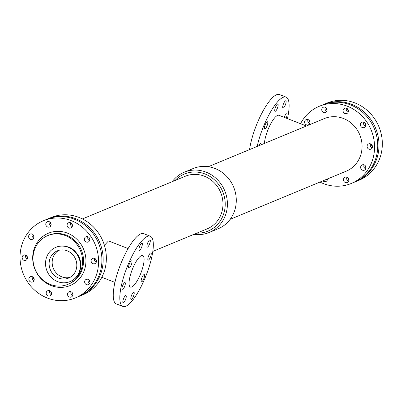<?xml version="1.0" encoding="UTF-8"?>
<svg xmlns="http://www.w3.org/2000/svg" width="401" height="401" viewBox="0 0 401 401"><rect width="100%" height="100%" fill="white"/><g stroke="black" fill="none" stroke-linecap="round" stroke-linejoin="round"><path stroke-width="0.6" d="M258.82 145.748A3.87 1.068 -68.7 0 1 260.825 143.448A3.87 1.068 -68.7 0 1 261.111 144.801M277.758 107.167A3.87 1.068 -68.7 0 1 275.036 111.323A3.87 1.068 -68.7 0 1 275.447 107.328A3.87 1.068 -68.7 0 1 277.843 104.105A3.87 1.068 -68.7 0 1 277.758 107.167M285.728 103.859A3.87 1.068 -68.7 0 1 283.006 108.014A3.87 1.068 -68.7 0 1 283.412 104.019A3.87 1.068 -68.7 0 1 285.813 100.801A3.87 1.068 -68.7 0 1 285.728 103.859M267.407 124.831A3.87 1.068 -68.7 0 1 264.685 128.987A3.87 1.068 -68.7 0 1 265.096 124.992A3.87 1.068 -68.7 0 1 267.492 121.769A3.87 1.068 -68.7 0 1 267.407 124.831M284.209 117.348A3.87 1.068 -68.7 0 1 286.73 113.789A3.87 1.068 -68.7 0 1 286.645 116.851A3.87 1.068 -68.7 0 1 286.184 118.12M124.937 285.612A3.87 1.068 -68.7 0 1 122.215 289.768A3.87 1.068 -68.7 0 1 122.626 285.773A3.87 1.068 -68.7 0 1 125.022 282.55A3.87 1.068 -68.7 0 1 124.937 285.612M131.608 263.933A3.87 1.068 -68.7 0 1 128.886 268.089A3.87 1.068 -68.7 0 1 129.292 264.094A3.87 1.068 -68.7 0 1 131.693 260.876A3.87 1.068 -68.7 0 1 131.608 263.933M133.824 295.296A3.87 1.068 -68.7 0 1 131.102 299.452A3.87 1.068 -68.7 0 1 131.513 295.457A3.87 1.068 -68.7 0 1 133.909 292.234A3.87 1.068 -68.7 0 1 133.824 295.296M149.924 242.961A3.87 1.068 -68.7 0 1 147.202 247.121A3.87 1.068 -68.7 0 1 147.613 243.126A3.87 1.068 -68.7 0 1 150.009 239.903A3.87 1.068 -68.7 0 1 149.924 242.961M125.859 298.605A3.87 1.068 -68.7 0 1 123.137 302.76A3.87 1.068 -68.7 0 1 123.543 298.765A3.87 1.068 -68.7 0 1 125.944 295.542A3.87 1.068 -68.7 0 1 125.859 298.605M141.959 246.269A3.87 1.068 -68.7 0 1 139.232 250.424A3.87 1.068 -68.7 0 1 139.643 246.43A3.87 1.068 -68.7 0 1 142.044 243.206A3.87 1.068 -68.7 0 1 141.959 246.269M144.175 277.632A3.87 1.068 -68.7 0 1 141.453 281.788A3.87 1.068 -68.7 0 1 141.864 277.793A3.87 1.068 -68.7 0 1 144.26 274.57A3.87 1.068 -68.7 0 1 144.175 277.632M150.846 255.953A3.87 1.068 -68.7 0 1 148.124 260.109A3.87 1.068 -68.7 0 1 148.53 256.114A3.87 1.068 -68.7 0 1 150.931 252.891A3.87 1.068 -68.7 0 1 150.846 255.953M365.993 167.723A2.852 2.652 67.5 0 1 365.07 165.503M364.078 164.871A2.852 2.652 -112.5 0 0 365.737 168.871M362.499 170.174A2.852 2.652 67.5 0 1 362.218 164.896A2.852 2.652 67.5 0 1 365.762 166.515A2.852 2.652 67.5 0 1 362.499 170.174M365.747 125.082A2.852 2.652 67.5 0 1 364.825 122.856M363.832 122.23A2.852 2.652 -112.5 0 0 365.486 126.225M362.248 127.533A2.852 2.652 67.5 0 1 361.968 122.255A2.852 2.652 67.5 0 1 365.512 123.874A2.852 2.652 67.5 0 1 362.248 127.533M326.188 179.488A2.852 2.652 -112.5 0 0 327.256 180.194M327.512 178.941A2.852 2.652 67.5 0 1 322.995 180.816M327.111 110.049A2.852 2.652 67.5 0 1 326.188 107.829M325.196 107.202A2.852 2.652 -112.5 0 0 326.855 111.197M323.617 112.506A2.852 2.652 67.5 0 1 323.336 107.227A2.852 2.652 67.5 0 1 326.88 108.846A2.852 2.652 67.5 0 1 323.617 112.506M309.948 122.4A2.852 2.652 67.5 0 1 309.026 120.18M308.033 119.553A2.852 2.652 -112.5 0 0 309.687 123.548M306.449 124.856A2.852 2.652 67.5 0 1 306.169 119.578A2.852 2.652 67.5 0 1 309.712 121.197A2.852 2.652 67.5 0 1 306.449 124.856M348.825 180.074A2.852 2.652 67.5 0 1 347.908 177.849M346.91 177.222A2.852 2.652 -112.5 0 0 348.569 181.217M345.331 182.525A2.852 2.652 67.5 0 1 345.05 177.247A2.852 2.652 67.5 0 1 348.594 178.866A2.852 2.652 67.5 0 1 345.331 182.525M372.454 146.716A2.852 2.652 67.5 0 1 371.532 144.495M370.539 143.869A2.852 2.652 -112.5 0 0 372.198 147.864M368.96 149.172A2.852 2.652 67.5 0 1 368.679 143.894A2.852 2.652 67.5 0 1 372.223 145.513A2.852 2.652 67.5 0 1 368.96 149.172M348.424 111.077A2.852 2.652 67.5 0 1 347.502 108.851M346.509 108.225A2.852 2.652 -112.5 0 0 348.168 112.22M344.93 113.528A2.852 2.652 67.5 0 1 344.649 108.25A2.852 2.652 67.5 0 1 348.193 109.869A2.852 2.652 67.5 0 1 344.93 113.528M88.2 279.392A2.852 2.652 -112.5 0 0 89.804 283.256M86.521 284.655A2.852 2.652 67.5 0 1 86.24 279.377A2.852 2.652 67.5 0 1 89.784 280.996A2.852 2.652 67.5 0 1 86.521 284.655M90.014 281.998A2.852 2.652 67.5 0 1 89.238 280.129M87.949 236.745A2.852 2.652 -112.5 0 0 89.553 240.61M86.275 242.014A2.852 2.652 67.5 0 1 85.994 236.735A2.852 2.652 67.5 0 1 89.538 238.354A2.852 2.652 67.5 0 1 86.275 242.014M89.764 239.352A2.852 2.652 67.5 0 1 88.992 237.487M49.719 290.715A2.852 2.652 -112.5 0 0 51.323 294.58M48.045 295.983A2.852 2.652 67.5 0 1 47.764 290.705A2.852 2.652 67.5 0 1 51.303 292.324A2.852 2.652 67.5 0 1 48.045 295.983M51.534 293.321A2.852 2.652 67.5 0 1 50.762 291.457M49.318 221.718A2.852 2.652 -112.5 0 0 50.922 225.583M47.639 226.986A2.852 2.652 67.5 0 1 47.363 221.708A2.852 2.652 67.5 0 1 50.902 223.327A2.852 2.652 67.5 0 1 47.639 226.986M51.133 224.324A2.852 2.652 67.5 0 1 50.356 222.46M32.15 234.069A2.852 2.652 -112.5 0 0 33.754 237.933M30.476 239.337A2.852 2.652 67.5 0 1 30.195 234.059A2.852 2.652 67.5 0 1 33.739 235.678A2.852 2.652 67.5 0 1 30.476 239.337M33.965 236.675A2.852 2.652 67.5 0 1 33.193 234.806M71.032 291.738A2.852 2.652 -112.5 0 0 72.636 295.602M69.358 297.006A2.852 2.652 67.5 0 1 69.077 291.727A2.852 2.652 67.5 0 1 72.621 293.347A2.852 2.652 67.5 0 1 69.358 297.006M72.847 294.344A2.852 2.652 67.5 0 1 72.075 292.479M94.661 258.384A2.852 2.652 -112.5 0 0 96.265 262.249M92.982 263.652A2.852 2.652 67.5 0 1 92.706 258.374A2.852 2.652 67.5 0 1 96.245 259.993A2.852 2.652 67.5 0 1 92.982 263.652M96.476 260.991A2.852 2.652 67.5 0 1 95.699 259.126M32.401 276.71A2.852 2.652 -112.5 0 0 34.005 280.575M30.722 281.978A2.852 2.652 67.5 0 1 30.441 276.7A2.852 2.652 67.5 0 1 33.985 278.319A2.852 2.652 67.5 0 1 30.722 281.978M34.215 279.317A2.852 2.652 67.5 0 1 33.438 277.452M70.631 222.74A2.852 2.652 -112.5 0 0 72.235 226.605M68.952 228.009A2.852 2.652 67.5 0 1 68.676 222.73A2.852 2.652 67.5 0 1 72.215 224.349A2.852 2.652 67.5 0 1 68.952 228.009M72.446 225.347A2.852 2.652 67.5 0 1 71.669 223.482M25.689 255.076A2.852 2.652 -112.5 0 0 27.293 258.936M24.015 260.339A2.852 2.652 67.5 0 1 23.734 255.061A2.852 2.652 67.5 0 1 27.273 256.68A2.852 2.652 67.5 0 1 24.015 260.339M27.504 257.683A2.852 2.652 67.5 0 1 26.732 255.813M46.351 257.993A18.541 17.238 67.5 0 1 55.859 247.327A18.541 17.238 67.5 0 1 78.887 257.853A18.541 17.238 67.5 0 1 70.07 281.582A18.541 17.238 67.5 0 1 51.343 277.492A18.541 17.238 67.5 0 1 46.351 257.993M49.764 259.322A14.732 13.694 67.5 0 1 57.318 250.846A14.732 13.694 67.5 0 1 75.614 259.206A14.732 13.694 67.5 0 1 68.611 278.063A14.732 13.694 67.5 0 1 53.734 274.81A14.732 13.694 67.5 0 1 49.764 259.322M76.431 252.966A15.549 14.451 67.5 0 1 80.611 263.041M58.887 250.314A14.732 13.694 -112.5 0 0 52.817 258.054A14.732 13.694 -112.5 0 0 56.18 272.906A14.732 13.694 -112.5 0 0 70.095 277.332M306.439 125.999L278.956 115.308A18.155 4.997 111.3 0 0 270.424 124.385A18.155 4.997 111.3 0 0 264.374 143.448M287.432 118.606A37.699 10.381 111.3 0 0 286.038 97.092A37.699 10.381 111.3 0 0 257.186 146.43M286.038 97.092L279.467 94.536A37.699 10.381 111.3 0 0 262.75 111.523A37.699 10.381 111.3 0 0 249.572 149.588M104.415 245.317L108.486 240.921L128.104 248.555M130.806 273.723A16.932 4.662 -68.7 0 1 142.711 255.547A16.932 4.662 -68.7 0 1 140.916 273.021A16.932 4.662 -68.7 0 1 130.435 287.111A16.932 4.662 -68.7 0 1 130.806 273.723M122.906 306.464L116.335 303.908A37.699 10.381 -68.7 0 1 117.157 274.099A37.699 10.381 -68.7 0 1 143.668 233.638L150.24 236.194A37.699 10.381 -68.7 0 1 146.245 275.091A37.699 10.381 -68.7 0 1 122.906 306.464A37.699 10.381 -68.7 0 1 123.734 276.655A37.699 10.381 -68.7 0 1 150.24 236.194M196.886 233.126A30.877 28.702 -112.5 0 0 223.853 213.332A30.877 28.702 -112.5 0 0 210.906 177.062A30.877 28.702 -112.5 0 0 175.052 180.5M152.801 251.412L207.106 228.886A28.486 26.481 -112.5 0 0 221.713 212.5A28.486 26.481 -112.5 0 0 214.044 182.55A28.486 26.481 -112.5 0 0 185.272 176.26L82.406 218.931M194.044 234.304A32.606 30.306 -112.5 0 0 209.237 232.46A32.606 30.306 -112.5 0 0 225.958 213.708A32.606 30.306 -112.5 0 0 217.177 179.427A32.606 30.306 -112.5 0 0 184.249 172.224A32.606 30.306 -112.5 0 0 172.214 181.678M209.237 232.46L218.124 228.776A32.606 30.306 -112.5 0 0 234.841 210.019A32.606 30.306 -112.5 0 0 226.059 175.738A32.606 30.306 -112.5 0 0 193.137 168.54L184.249 172.224M319.968 182.069A41.774 38.832 -112.5 0 0 351.296 183.457L354.489 182.134A41.774 38.832 -112.5 0 0 375.907 158.109A41.774 38.832 -112.5 0 0 364.659 114.185A41.774 38.832 -112.5 0 0 322.474 104.962L319.281 106.285A41.774 38.832 -112.5 0 0 300.55 123.709M351.296 183.457A41.774 38.832 -112.5 0 0 372.714 159.433A41.774 38.832 -112.5 0 0 361.466 115.508A41.774 38.832 -112.5 0 0 319.281 106.285M230.159 219.322L346.203 171.187A28.486 26.481 -112.5 0 0 360.81 154.801A28.486 26.481 -112.5 0 0 353.141 124.846A28.486 26.481 -112.5 0 0 324.374 118.561L208.33 166.696M79.273 296.294A41.774 38.832 -112.5 0 0 79.899 296.038L83.092 294.715A41.774 38.832 -112.5 0 0 104.516 270.685A41.774 38.832 -112.5 0 0 93.263 226.765A41.774 38.832 -112.5 0 0 51.077 217.542L47.884 218.866A41.774 38.832 -112.5 0 0 47.263 219.131M79.899 296.038A41.774 38.832 -112.5 0 0 101.323 272.013A41.774 38.832 -112.5 0 0 90.07 228.089A41.774 38.832 -112.5 0 0 47.884 218.866M75.318 297.938L78.651 296.555A41.774 38.832 -112.5 0 0 100.07 272.53A41.774 38.832 -112.5 0 0 88.821 228.605A41.774 38.832 -112.5 0 0 46.636 219.382L43.308 220.766A41.774 38.832 -112.5 0 0 23.443 274.229A41.774 38.832 -112.5 0 0 75.318 297.938A41.774 38.832 -112.5 0 0 96.741 273.913A41.774 38.832 -112.5 0 0 85.488 229.989A41.774 38.832 -112.5 0 0 43.308 220.766M51.238 285.597A28.326 26.326 -112.5 0 0 85.328 254.78A28.326 26.326 -112.5 0 0 41.373 237.683A28.326 26.326 -112.5 0 0 51.238 285.597M67.889 284.344L68.862 283.938A26.371 24.511 -112.5 0 0 82.38 268.775A26.371 24.511 -112.5 0 0 75.283 241.046A26.371 24.511 -112.5 0 0 48.651 235.227L47.679 235.628A26.371 24.511 -112.5 0 0 35.143 269.377A26.371 24.511 -112.5 0 0 67.889 284.344A26.371 24.511 -112.5 0 0 81.408 269.176A26.371 24.511 -112.5 0 0 74.31 241.452A26.371 24.511 -112.5 0 0 47.679 235.628M355.111 181.869A41.774 38.832 -112.5 0 0 355.737 181.618L359.065 180.234A41.774 38.832 -112.5 0 0 380.489 156.205A41.774 38.832 -112.5 0 0 369.241 112.285A41.774 38.832 -112.5 0 0 327.056 103.062L323.722 104.445A41.774 38.832 -112.5 0 0 323.101 104.706M355.737 181.618A41.774 38.832 -112.5 0 0 377.156 157.588A41.774 38.832 -112.5 0 0 365.907 113.668A41.774 38.832 -112.5 0 0 323.722 104.445M56.02 247.262A18.541 17.238 67.5 0 1 56.175 247.196A18.541 17.238 67.5 0 1 68.571 247.141A18.541 17.238 67.5 0 1 80.691 264.249A18.541 17.238 67.5 0 1 70.386 281.452A18.541 17.238 67.5 0 1 70.23 281.517M70.07 281.582L70.386 281.452C75.689 279.086 79.012 274.941 80.36 269.016C82.245 256.58 73.714 248.44 68.596 247.141C64.371 245.557 60.235 245.572 56.175 247.196L55.859 247.327M114.942 282.394L101.824 277.291"/></g></svg>
